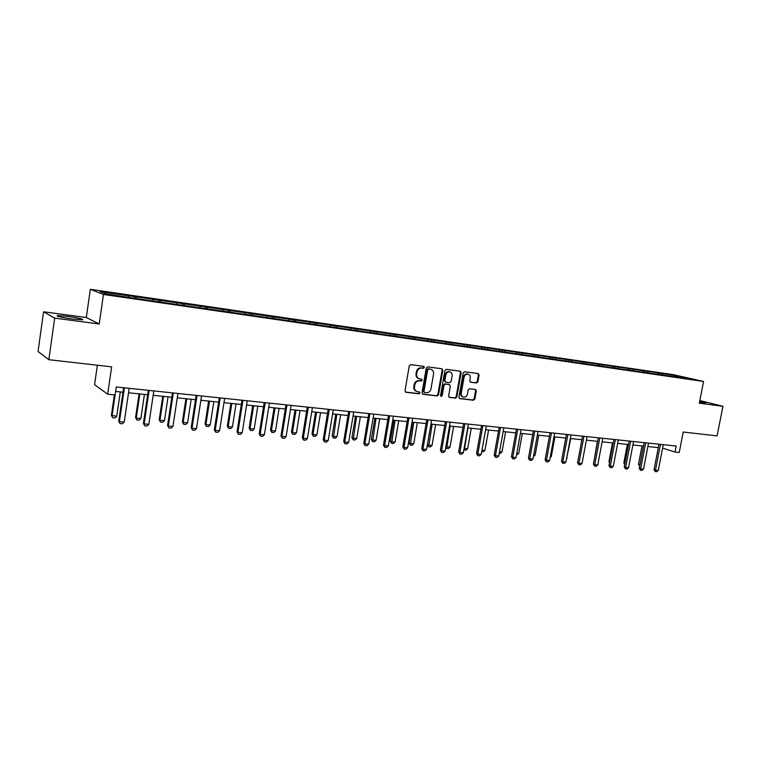<?xml version="1.0" encoding="UTF-8"?>
<svg xmlns="http://www.w3.org/2000/svg" width="761" height="761" viewBox="0 0 761 761"><rect width="100%" height="100%" fill="white"/><g stroke="black" fill="none" stroke-linecap="round" stroke-linejoin="round"><path stroke-width="1.14" d="M424.372 367.43L423.734 366.364L410.721 364.643L409.256 365.87L405.004 390.754L405.889 392.267L418.959 393.817L419.977 392.961L419.359 391.905L417.313 391.649C415.192 390.964 414.25 389.366 414.479 386.835L414.84 384.771C415.535 382.136 417.085 380.823 419.482 380.852L421.156 381.061L422.165 380.205L421.546 379.149L419.558 378.892C417.409 378.217 416.448 376.6 416.676 374.031L417.038 371.967C417.732 369.323 419.282 368.02 421.689 368.067L423.354 368.286L424.372 367.43M418.854 378.664C416.724 377.97 415.782 376.362 416.02 373.822L416.372 371.758C417.066 369.114 418.617 367.81 421.014 367.858L422.688 368.077L423.696 367.23L423.392 366.317M405.461 392.067L418.303 393.58L419.311 392.724L419.054 391.867M416.571 391.401C414.507 390.688 413.584 389.09 413.822 386.607L414.174 384.552C414.869 381.908 416.419 380.605 418.826 380.633L420.491 380.842L421.499 379.986L421.223 379.111M699.53 402.093L705.742 402.816L699.73 401.095M67.548 316.338L57.436 315.511C55.924 316.148 60.975 317.318 72.59 319.04L82.569 319.858C84.014 319.211 79.001 318.041 67.548 316.338M48.847 359.696L38.05 351.487L43.567 311.791L54.668 318.117L48.847 359.696L111.658 366.859L107.682 394.198L115.13 394.959L116.3 386.959L676.177 446.022L675.007 452.044L679.24 452.481L683.235 432.029L717.081 435.891L722.95 406.298L699.835 400.552M476.529 382.983L477.918 381.794L479.107 375.049L478.25 373.575L464.571 371.758L463.164 372.957L458.921 397.166L459.758 398.631L473.475 400.248L474.854 399.059L476.3 390.935L475.463 389.47L469.575 388.738L468.186 389.936L467.473 393.979C466.845 396.253 465.523 397.309 463.506 397.147C461.813 396.605 461.071 395.301 461.271 393.228L464.067 377.304C464.686 375.068 465.979 374.012 467.967 374.136C469.708 374.678 470.469 376.001 470.269 378.112L469.803 380.757L470.65 382.231L476.529 382.983L475.825 382.764L477.204 381.584L478.393 374.84L477.927 373.527M54.668 318.117L99.215 323.996L103.467 294.459L703.573 381.47L699.321 403.178L722.95 406.298M442.807 370.274L441.922 368.771L427.711 366.888L426.265 368.105L422.013 392.781L422.888 394.274L437.137 395.958L438.555 394.75L442.807 370.274L441.627 368.724M446.307 369.342L460.253 371.187L461.128 372.681L456.876 396.919L455.478 398.127L449.466 397.413L448.619 395.939L450.341 386.084L449.475 384.59L445.442 384.086L444.015 385.294L442.227 395.596L441.161 396.433L440.571 395.397L444.89 370.55L446.307 369.342M674.665 376.781L136 298.521L105.922 293.851L100.214 291.644L654.869 372.405L678.384 376.058L691.216 378.959L674.864 376.581M103.467 294.459L90.331 289.304L673.456 374.669L703.573 381.47M658.065 374.364L657.514 373.014M648.039 372.681L647.592 371.568M643.416 372.243L642.874 370.873M633.228 370.531L632.791 369.399M628.529 370.084L627.987 368.705M618.17 368.343L617.732 367.202M630.184 368.8L630.089 370.074M613.385 367.877L612.852 366.488M602.855 366.117L602.417 364.966M597.984 365.641L597.461 364.243M587.273 363.844L586.845 362.693M582.308 363.368L581.794 361.96M571.416 361.542L570.997 360.381M566.365 361.047L565.861 359.63M555.283 359.202L554.874 358.022M550.07 358.488L549.651 357.261M538.864 356.814L538.465 355.634M533.547 356.034L533.147 354.854M522.16 354.379L521.77 353.19M516.738 353.589L516.348 352.4M505.152 351.905L504.771 350.707M499.635 351.106L499.254 349.908M487.83 349.385L487.459 348.186M482.208 348.567L481.846 347.358M470.193 346.826L469.832 345.608M464.467 345.989L464.115 344.771M452.224 344.21L451.872 342.983M446.403 343.363L446.051 342.136M433.932 341.546L433.589 340.319M427.996 340.69L427.653 339.454M415.287 338.835L414.954 337.599M409.237 337.96L408.904 336.714M396.281 336.077L395.967 334.821M390.117 335.182L389.803 333.927M376.923 333.261L376.619 331.996M370.636 332.348L370.331 331.083M357.185 330.388L356.89 329.113M350.773 329.456L350.479 328.181M337.056 327.468L336.771 326.184M330.521 326.517L330.245 325.223M316.528 324.481L316.262 323.187M309.86 323.511L309.603 322.217M295.591 321.437L295.344 320.134M288.8 320.448L288.543 319.135M274.236 318.326L273.998 317.014M267.301 317.318L267.063 316.005M252.443 315.159L252.224 313.836M245.365 314.131L245.147 312.8M230.203 311.924L229.993 310.593M222.973 310.878L222.773 309.537M207.496 308.662L207.306 307.273M200.114 307.549L199.934 306.198M184.333 305.399L184.143 303.896M176.78 304.153L176.609 302.792M160.666 302.069L160.485 300.443M152.942 300.69L152.79 299.32M136.476 298.597L136.314 296.914M128.59 297.151L128.457 295.763M97.37 365.223L94.564 384.685L107.682 394.198M99.215 323.996L86.307 317.518L43.567 311.791M86.307 317.518L90.331 289.304M662.603 448.134L675.007 452.044M115.643 391.439L122.987 392.2M128.533 392.771L147.672 394.75M153.161 395.32L171.834 397.252M177.265 397.822L195.482 399.706M200.866 400.257L218.635 402.103M223.972 402.655L241.313 404.452M246.593 404.995L263.525 406.745M268.757 407.287L285.289 408.999M290.464 409.532L306.616 411.206M311.744 411.739L327.515 413.375M332.595 413.898L348.015 415.496M353.047 416.01L368.105 417.57M373.09 418.093L387.806 419.615M392.752 420.129L407.135 421.613M412.034 422.117L426.093 423.573M427.378 444.69L432.01 445.508L430.365 446.935L428.624 446.774L427.378 444.69L430.954 424.077L444.709 425.504M449.513 425.998L462.964 427.397M467.73 427.891L480.895 429.252M485.623 429.737L498.493 431.068M503.173 431.554L515.768 432.857M520.419 433.342L532.738 434.617M537.352 435.092L549.413 436.338M553.979 436.814L565.794 438.041M570.322 438.507L581.88 439.706M586.37 440.172L597.689 441.342M602.151 441.799L613.233 442.95M617.656 443.406L628.51 444.529M632.895 444.985L643.53 446.089M647.887 446.536L658.303 447.611M662.603 374.802L662.146 373.689M678.384 376.058L678.108 377.056M134.764 298.074L135.001 296.438M158.849 301.546L159.087 299.958M182.431 304.98L182.669 303.401M205.518 308.338L205.755 306.778M228.138 311.63L228.376 310.088M250.293 314.845L250.531 313.323M272 318.003L272.238 316.49M293.28 321.094L293.527 319.601M314.141 324.129L314.379 322.654M334.593 327.106L334.84 325.641M354.655 330.027L354.892 328.571M374.326 332.88L374.574 331.444M393.637 335.687L393.875 334.269M412.576 338.445L412.814 337.037M431.164 341.147L431.401 339.748M449.409 343.801L449.646 342.421M467.321 346.407L467.558 345.037M484.9 348.966L485.147 347.606M502.174 351.477L502.412 350.127M519.145 353.941L519.383 352.609M535.811 356.367L536.048 355.045M552.182 358.745L552.419 357.442M568.277 361.085L568.515 359.791M584.087 363.387L584.334 362.103M599.639 365.651L599.877 364.376M614.926 367.867L615.164 366.602M644.691 372.424L644.967 370.959M659.226 374.536L659.502 373.09M422.46 394.074L436.462 395.73L437.879 394.512L442.131 370.074M428.709 368.98L427.692 369.836L423.963 391.477L424.571 392.524L426.388 392.743C428.766 392.752 430.298 391.458 430.992 388.842L433.542 374.098C433.78 371.53 432.819 369.913 430.659 369.247L428.034 368.781L427.026 369.627L427.692 369.836M423.972 392.305L423.297 391.249L427.026 369.627M428.034 368.781L429.775 369.009M449.047 397.213L454.783 397.889L456.191 396.69L460.434 372.481L459.948 371.149M449.066 384.476L444.757 383.867L443.34 385.076L441.551 395.359L442.227 395.596M440.771 396.205L441.551 395.359M452.129 375.829C452.329 373.708 451.539 372.367 449.77 371.825C447.744 371.682 446.431 372.747 445.813 375.011L444.824 380.681L445.765 382.193L449.722 382.688L451.14 381.48L452.129 375.829M449.608 371.768L449.085 371.615C447.059 371.482 445.737 372.538 445.128 374.802L445.813 375.011M445.48 382.108L444.139 380.471L445.128 374.802M470.26 382.06L475.825 382.764M467.758 374.079L467.264 373.936C465.285 373.803 463.982 374.859 463.373 377.095L464.067 377.304M462.945 396.966L462.812 396.919C461.118 396.376 460.376 395.073 460.576 392.999L463.373 377.095M459.34 398.431L472.771 400.02L474.16 398.821L475.587 390.707L475.159 389.432M114.378 394.883L111.401 415.325L116.737 416.267L120.305 391.925M116.737 416.267L115.006 417.932L112.657 417.713L111.401 415.325M115.092 394.959L112.048 415.829L112.657 417.713M129.189 388.319L124.224 422.079L122.435 423.782L120.038 423.563L118.745 421.109L123.643 387.73M124.224 422.079L119.42 421.642L124.385 387.806M120.038 423.563L118.745 421.109M139.073 393.865L135.563 417.57L136.248 418.074L140.852 418.502L144.428 394.417M140.852 418.502L139.12 420.148L136.818 419.939L135.563 417.57M139.824 393.941L136.248 418.074L136.818 419.939M162.74 396.31L159.22 419.768L159.953 420.272L164.462 420.69L168.048 396.861M164.462 420.69L162.73 422.326L160.485 422.117L159.22 419.768M163.539 396.395L159.953 420.272L160.485 422.117M153.827 390.916L148.833 424.305L147.063 425.989L144.714 425.78L143.42 423.344L148.328 390.336M148.833 424.305L144.143 423.877L149.127 390.422M144.714 425.78L143.42 423.344M177.931 393.456L172.928 426.483L171.158 428.148L168.866 427.939L167.563 425.532L172.49 392.885M172.928 426.483L168.333 426.065L173.337 392.971M168.866 427.939L167.563 425.532M185.931 398.716L182.393 421.917L183.173 422.431L187.577 422.84L191.182 399.259M187.577 422.84L185.865 424.448L183.658 424.248L182.393 421.917M186.768 398.802L183.173 422.431L183.658 424.248M201.532 395.948L196.509 428.614L194.749 430.26L192.504 430.06L191.201 427.682L196.148 395.378M196.509 428.614L192.019 428.215L197.032 395.473M192.504 430.06L191.201 427.682M208.638 401.066L205.099 424.029L205.908 424.533L210.236 424.942L213.841 401.608M210.236 424.942L208.514 426.531L206.355 426.331L205.099 424.029M209.522 401.152L205.908 424.533L206.355 426.331M224.628 398.384L219.606 430.707L217.846 432.334L215.648 432.143L215.201 430.307L214.345 429.775L219.301 397.822M219.606 430.707L215.201 430.307L220.224 397.917M215.648 432.143L214.345 429.775M230.887 403.368L227.339 426.103L228.195 426.607L232.428 426.997L236.043 403.901M232.428 426.997L230.716 428.576L228.604 428.376L227.339 426.103M231.81 403.463L228.195 426.607L228.604 428.376M247.258 400.771L242.226 432.752L240.466 434.369L238.317 434.17L237.908 432.362L237.013 431.839L241.979 400.219M242.226 432.752L237.908 432.362L242.94 400.315M238.317 434.17L237.013 431.839M252.7 405.623L249.142 428.129L250.027 428.633L254.184 429.014L257.798 406.155M254.184 429.014L252.471 430.574L250.398 430.384L249.142 428.129M253.651 405.727L250.027 428.633L250.398 430.384M269.423 403.111L264.371 434.759L262.631 436.357L260.519 436.167L260.148 434.379L259.225 433.846L264.191 402.559M264.371 434.759L260.148 434.379L265.199 402.664M260.519 436.167L259.225 433.846M274.074 407.839L270.507 430.108L271.43 430.612L275.501 430.992L279.125 408.362M275.501 430.992L273.798 432.533L271.772 432.353L270.507 430.108M275.063 407.944L271.43 430.612L271.772 432.353M291.13 405.404L286.079 436.728L284.338 438.298L282.274 438.117L281.941 436.348L280.98 435.825L285.955 404.852M286.079 436.728L281.941 436.348L286.992 404.966M282.274 438.117L280.98 435.825M295.03 410.008L291.463 432.058L292.414 432.562L296.41 432.933L300.034 410.531M296.41 432.933L294.716 434.455L292.719 434.274L291.463 432.058M296.048 410.112L292.414 432.562L292.719 434.274M312.41 407.649L307.358 438.65L305.618 440.21L303.591 440.029L303.297 438.288L302.298 437.756L307.282 407.106M307.358 438.65L303.297 438.288L308.357 407.221M303.591 440.029L302.298 437.756M315.577 412.139L312.01 433.97L312.99 434.474L316.909 434.835L320.543 412.652M316.909 434.835L315.216 436.348L313.266 436.167L312.01 433.97M316.633 412.243L312.99 434.474L313.266 436.167M333.27 409.846L328.2 440.543L326.479 442.084L324.49 441.903L324.224 440.181L323.197 439.658L328.191 409.313M328.2 440.543L324.224 440.181L329.285 409.428M324.49 441.903L323.197 439.658M335.734 414.222L332.157 435.844L333.175 436.338L337.009 436.7L340.652 414.735M337.009 436.7L335.335 438.193L333.413 438.013L332.157 435.844M336.809 414.336L333.413 438.013M353.713 412.005L348.643 442.388L346.921 443.91L344.971 443.739L344.743 442.036L343.687 441.513L348.681 411.473M348.643 442.388L344.743 442.036L349.813 411.596M344.971 443.739L343.687 441.513M355.501 416.267L351.924 437.68L352.971 438.174L356.738 438.526L360.372 416.771M356.738 438.526L355.064 440.01L353.18 439.839L351.924 437.68M356.614 416.381L353.18 439.839M373.756 414.117L368.685 444.205L366.973 445.708L365.061 445.537L364.861 443.853L363.777 443.34L368.771 413.594M368.685 444.205L364.861 443.853L369.932 413.718M365.061 445.537L363.777 443.34M374.897 418.274L371.32 439.478L372.395 439.982L376.086 440.324L379.729 418.778M376.086 440.324L374.422 441.789L372.576 441.618L371.32 439.478M376.039 418.398L372.576 441.618M393.418 416.191L388.348 445.984L386.636 447.478L384.762 447.306L384.6 445.642L383.477 445.118L388.481 415.668M388.348 445.984L384.6 445.642L389.67 415.801M384.762 447.306L383.477 445.118M393.932 420.243L390.355 441.247L391.449 441.751L395.073 442.084L398.716 420.738M395.073 442.084L393.418 443.53L391.601 443.368L390.355 441.247M395.092 420.367L391.601 443.368M412.7 418.227L407.63 447.725L405.927 449.209L404.091 449.038L403.948 447.392L402.807 446.878L407.801 417.713M407.63 447.725L403.948 447.392L409.018 417.837M404.091 449.038L402.807 446.878M412.614 422.184L409.038 442.988L410.16 443.482L413.718 443.815L417.361 422.669M413.718 443.815L412.062 445.252L410.284 445.09L409.038 442.988M413.803 422.307L410.284 445.09M431.62 420.224L426.55 449.437L424.857 450.902L423.049 450.74L422.935 449.114L421.765 448.6L426.769 419.711M426.55 449.437L422.935 449.114L428.005 419.844M423.049 450.74L421.765 448.6M432.01 445.508L435.653 424.562M432.162 424.2L428.624 446.774M450.179 422.184L445.118 451.121L443.425 452.567L441.656 452.415L441.57 450.797L440.372 450.284L445.375 421.67M445.118 451.121L441.57 450.797L446.64 421.813M441.656 452.415L440.372 450.284M445.908 446.583L449.979 447.173L453.623 426.426M449.979 447.173L448.334 448.581L446.431 448.343L445.803 447.173M450.198 426.074L446.621 448.429M468.405 424.105L463.335 452.766L461.651 454.203L459.91 454.051L459.863 452.453L458.636 451.939L463.639 423.601M463.335 452.766L459.863 452.453L464.923 423.734M459.91 454.051L458.636 451.939M464.105 448.438L467.625 448.809L471.268 428.253M467.625 448.809L465.989 450.208L463.896 449.58M467.901 427.901L464.305 450.055M486.289 425.989L481.218 454.393L479.544 455.81L477.841 455.658L477.813 454.079L476.567 453.566L481.561 425.494M481.218 454.393L477.813 454.079L482.874 425.627M477.841 455.658L476.567 453.566M481.979 450.141L484.947 450.417L488.591 430.051M484.947 450.417L483.321 451.806L481.713 451.654M503.839 427.844L498.788 455.982L497.114 457.39L495.44 457.237L495.43 455.677L494.165 455.164L499.159 427.349M498.788 455.982L495.43 455.677L500.491 427.492M495.44 457.237L494.165 455.164M499.539 451.768L501.975 451.996L505.608 431.81M501.975 451.996L500.348 453.366L499.273 453.271M521.085 429.661L516.025 457.542L514.36 458.931L512.724 458.788L512.733 457.237L511.449 456.733L516.443 429.175M516.025 457.542L512.733 457.237L517.794 429.318M512.724 458.788L511.449 456.733M516.786 453.375L518.698 453.546L522.331 433.542M518.698 453.546L516.519 454.85M538.017 431.449L532.966 459.073L531.311 460.453L529.694 460.31L529.732 458.778L528.429 458.274L533.413 430.964M532.966 459.073L529.732 458.778L534.783 431.106M529.694 460.31L528.429 458.274M533.718 454.945L535.135 455.078L538.759 435.244M535.135 455.078L533.451 456.41M554.645 433.199L549.604 460.576L547.949 461.946L546.36 461.803L546.427 460.291L545.104 459.787L550.079 432.724M549.604 460.576L546.427 460.291L551.468 432.866M546.36 461.803L545.104 459.787M550.355 456.486L551.278 456.571L554.902 436.909M551.278 456.571L550.165 457.494M570.988 434.931L565.946 462.06L564.301 463.411L562.74 463.278L562.826 461.775L561.485 461.271L566.45 434.445M565.946 462.06L562.826 461.775L567.868 434.598M562.74 463.278L561.485 461.271M566.698 457.998L570.779 438.555M567.154 458.046L566.603 458.502M587.035 436.624L582.003 463.516L580.367 464.857L578.836 464.714L578.94 463.23L577.58 462.736L582.545 436.148M582.003 463.516L578.94 463.23L583.972 436.3M578.836 464.714L577.58 462.736M582.764 459.492L586.379 440.172M602.807 438.288L597.785 464.942L596.158 466.274L594.655 466.132L594.769 464.667L593.399 464.172L598.355 437.813M597.785 464.942L594.769 464.667L599.801 437.965M594.655 466.132L593.399 464.172M597.385 441.313L594.132 460.272M618.312 439.925L613.299 466.341L611.673 467.663L610.198 467.53L610.341 466.074L608.952 465.58L613.899 439.458M613.299 466.341L610.341 466.074L615.354 439.611M610.198 467.53L608.952 465.58M612.5 442.873L608.962 461.566L609.666 461.813M609.513 462.583L608.962 461.566M633.561 441.532L628.548 467.72L626.931 469.033L625.475 468.9L625.637 467.463L624.229 466.969L629.176 441.066M628.548 467.72L625.637 467.463L630.65 441.218M625.475 468.9L624.229 466.969M627.368 444.414L623.839 462.954L624.924 463.335M624.695 464.533L623.839 462.954M648.543 443.111L643.54 469.08L641.932 470.374L640.505 470.25L640.676 468.824L639.259 468.329L644.196 442.655M643.54 469.08L640.676 468.824L645.68 442.807M640.505 470.25L639.259 468.329M643.435 446.079L639.678 466.179L638.469 464.315L639.944 464.79M641.999 445.927L638.469 464.315M663.278 444.662L658.284 470.412L656.686 471.696L655.278 471.573L655.468 470.165L654.041 469.67L658.959 444.205M658.284 470.412L655.468 470.165L660.462 444.367M655.278 471.573L654.041 469.67M421.014 367.858L421.689 368.067M416.372 371.758L417.038 371.967M416.02 373.822L416.676 374.031M420.491 380.842L421.156 381.061M418.826 380.633L419.482 380.852M414.174 384.552L414.84 384.771M413.822 386.607L414.479 386.835M418.303 393.58L418.959 393.817M422.688 368.077L423.354 368.286M437.879 394.512L438.555 394.75M436.462 395.73L437.137 395.958M423.297 391.249L423.963 391.477M460.434 372.481L461.128 372.681M456.191 396.69L456.876 396.919M454.783 397.889L455.478 398.127M448.705 384.362L449.399 384.581M444.757 383.867L445.442 384.086M443.34 385.076L444.015 385.294M444.139 380.471L444.824 380.681M460.576 392.999L461.271 393.228M475.587 390.707L476.3 390.935M474.16 398.821L474.854 399.059M472.771 400.02L473.475 400.248M478.393 374.84L479.107 375.049M477.204 381.584L477.918 381.794M57.351 316.119L57.436 315.511M423.906 392.296L424.4 392.467M429.994 369.037L430.659 369.247M448.79 384.372L449.475 384.59M449.085 371.615L449.77 371.825M467.264 373.936L467.967 374.136"/></g></svg>
